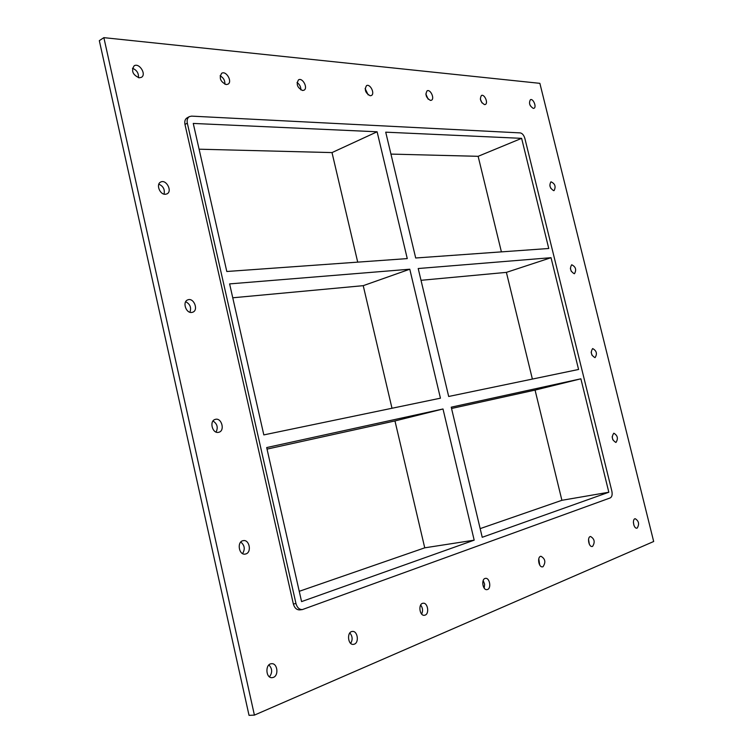 <?xml version="1.0" encoding="UTF-8"?>
<svg xmlns="http://www.w3.org/2000/svg" width="753" height="753" viewBox="0 0 753 753"><rect width="100%" height="100%" fill="white"/><g stroke="black" fill="none" stroke-linecap="round" stroke-linejoin="round"><path stroke-width="1.13" d="M139.192 77.813C132.754 74.895 131.06 70.904 134.109 65.85C139.154 62.377 146.816 74.453 141.413 77.333L139.192 77.813M138.467 77.7C138.778 73.163 136.773 70.029 132.462 68.288M354.362 644.154L353.439 644.38C347.717 645.227 346.615 631.711 352.366 631.456C357.534 630.6 359.407 642.422 354.362 644.154M350.691 643.382C352.837 639.664 352.545 636.191 349.834 632.962M226.164 84.562C220.356 81.701 218.869 77.926 221.693 73.267C226.258 70.349 232.771 81.851 227.914 84.214L226.164 84.562M224.902 84.261C225.062 80.458 223.462 77.644 220.092 75.818M425.153 615.097L424.428 615.286C419.402 616.123 418.028 603.53 423.101 603.247C427.685 602.4 429.634 613.582 425.153 615.097M421.661 614.062C423.101 610.852 422.772 607.85 420.673 605.045M302.555 90.492C297.284 87.696 295.957 84.129 298.546 79.809C302.668 77.324 308.325 88.27 303.948 90.228L302.555 90.492M300.871 89.936C300.899 86.783 299.609 84.308 297.021 82.519M487.577 589.477L486.993 589.627C482.541 590.446 480.998 578.662 485.506 578.37C489.601 577.551 491.577 588.14 487.577 589.477M484.198 588.149L484.631 584.196L483.191 580.488M370.165 95.735C365.374 93.024 364.17 89.645 366.542 85.616C370.269 83.479 375.258 93.89 371.304 95.537L370.165 95.735M368.161 94.878L365.111 88.534M543.017 566.727L542.546 566.849C538.583 567.63 536.927 556.552 540.965 556.269C545.285 558.764 545.972 562.246 543.017 566.727M539.722 565.032L538.781 558.745M430.443 100.413C426.066 97.777 424.965 94.577 427.12 90.802C430.5 88.939 434.961 98.859 431.375 100.262L430.443 100.413M428.156 99.18L425.831 94.003M592.602 546.377L592.216 546.48C588.658 547.224 586.945 536.767 590.568 536.494C594.531 538.884 595.209 542.179 592.602 546.377M589.345 544.25L588.545 539.421M484.518 104.611C480.499 102.06 479.473 99.01 481.449 95.471C484.518 93.824 488.546 103.293 485.29 104.488L484.518 104.611M481.967 102.888L480.329 99.067M553.653 190.641C549.888 188.222 548.984 185.285 550.961 181.812C555.008 183.61 556.062 186.518 554.123 190.556L553.653 190.641M550.772 188.278L549.859 185.756M165.265 194.293C159.749 194.679 155.805 184.118 160.7 182.047C166.225 178.922 172.757 191.403 166.921 193.907L165.265 194.293M164.069 194.142C165.001 189.492 163.26 186.16 158.827 184.165M574.228 273.716C570.379 271.353 569.541 268.369 571.696 264.764C575.716 266.75 576.647 269.715 574.501 273.659L574.228 273.716M571.292 271.372L570.379 268.482M191.714 312.448C185.869 313.399 182.179 301.689 187.751 299.882C193.719 297.2 198.933 310.17 192.721 312.213L191.714 312.448M189.925 312.26C191.516 307.582 190.104 304.071 185.68 301.718M595.002 357.628C591.096 355.331 590.314 352.3 592.658 348.564C596.621 350.757 597.43 353.769 595.077 357.619L595.002 357.628M591.971 355.228L591.152 352.14M218.539 432.326C212.327 433.907 209.014 420.823 215.264 419.393C221.58 417.266 225.316 430.791 218.831 432.26L218.539 432.326M216.073 432.062C218.276 427.469 217.25 423.779 213.005 421.002M616.001 442.416L615.869 442.444C611.982 440.016 611.304 436.938 613.827 433.201C617.658 435.479 618.373 438.557 616.001 442.416M612.848 439.874L612.151 436.731M245.77 553.954L245.299 554.067C238.814 555.526 236.64 541.511 243.2 540.654C249.422 539.176 251.991 552.42 245.77 553.954M242.57 553.587C245.28 549.144 244.678 545.304 240.772 542.056M273.395 677.38L272.191 677.662C265.63 678.481 264.962 663.892 271.522 663.713C277.368 662.866 279.099 675.403 273.395 677.38M269.48 676.843C272.539 672.617 272.351 668.645 268.915 664.937M533.293 108.394C529.594 105.928 528.644 103.02 530.432 99.678C533.237 98.219 536.908 107.265 533.943 108.291L533.293 108.394M530.394 105.891L529.613 103.97M637.207 528.069L636.887 528.154C633.678 528.87 631.927 518.958 635.212 518.704C638.855 521.001 639.513 524.116 637.207 528.069M633.922 525.302L633.386 522.271M448.684 396.473L578.577 369.469L551.027 257.695L418.207 268.529L448.684 396.473M263.823 434.905L440.439 398.186L409.783 269.216L229.609 283.9L263.823 434.905M580.874 378.806L608.829 492.236L482.231 537.294L451.235 407.175L580.874 378.806L535.063 390.092L451.546 408.484M442.999 408.983L266.684 447.564L301.577 601.6L474.183 540.165L442.999 408.983L394.967 420.936L267.033 449.108M189.398 116.602L187.055 117.892C185.078 119.134 184.391 121.318 184.974 124.433L187.328 123.163C186.744 120.038 187.431 117.854 189.398 116.602L191.61 116.131L520.276 132.904C522.337 133.328 523.881 135.192 524.879 138.496L611.86 491.154C612.528 494.655 611.982 496.905 610.231 497.921L302.386 609.572C299.28 609.629 297.153 607.633 295.985 603.586L293.35 603.925C294.508 607.963 296.635 609.949 299.741 609.892L302.386 609.572M187.328 123.163L295.985 603.586M407.26 258.599L377.112 131.784L193.257 123.436L226.804 271.494L407.26 258.599M385.724 132.17L521.622 138.345L548.758 248.49L415.694 257.997L385.724 132.17M474.183 540.165L424.739 547.826L394.967 420.936M608.829 492.236L561.898 500.303L535.063 390.092M551.027 257.695L506.393 272.379L421.012 280.304M532.38 379.07L506.393 272.379M391.993 408.258L363.228 285.669L409.783 269.216M357.713 262.138L332.007 152.586L377.112 131.784M521.622 138.345L478.136 156.313L390.948 154.092M299.252 591.312L424.739 547.826M480.16 528.625L561.898 500.303M363.228 285.669L232.762 297.783M332.007 152.586L199.093 149.198M501.404 251.879L478.136 156.313M254.41 715.115L249.036 715.35L99.321 40.653L103.867 37.65L539.873 83.338L653.679 541.501L254.41 715.115L103.867 37.65M184.974 124.433L293.35 603.925"/></g></svg>
